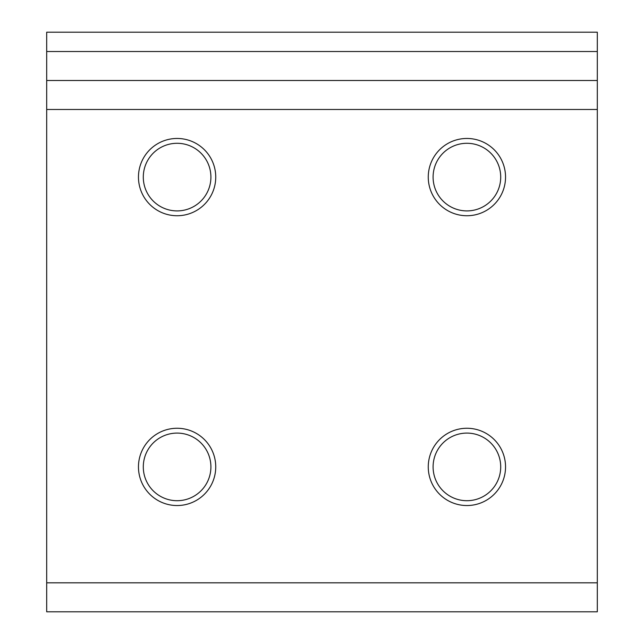 <?xml version="1.0" encoding="UTF-8"?>
<svg xmlns="http://www.w3.org/2000/svg" width="644" height="644" viewBox="0 0 644 644"><rect width="100%" height="100%" fill="white"/><g stroke="black" fill="none" stroke-linecap="round" stroke-linejoin="round"><path stroke-width="0.97" d="M46.69 51.52L46.69 80.5L597.31 80.5L597.31 32.2L46.69 32.2L46.69 51.52L597.31 51.52M46.69 80.5L46.69 611.8L597.31 611.8L597.31 80.5M215.74 466.9A38.64 38.64 0 0 0 157.78 433.436A38.64 38.64 0 0 0 157.78 500.364A38.64 38.64 0 0 0 215.74 466.9M505.54 466.9A38.64 38.64 0 0 0 447.58 433.436A38.64 38.64 0 0 0 447.58 500.364A38.64 38.64 0 0 0 505.54 466.9M215.74 177.1A38.64 38.64 0 0 0 157.78 143.636A38.64 38.64 0 0 0 157.78 210.564A38.64 38.64 0 0 0 215.74 177.1M505.54 177.1A38.64 38.64 0 0 0 447.58 143.636A38.64 38.64 0 0 0 447.58 210.564A38.64 38.64 0 0 0 505.54 177.1M500.71 177.1A33.81 33.81 0 0 0 449.995 147.822A33.81 33.81 0 0 0 449.995 206.378A33.81 33.81 0 0 0 500.71 177.1M210.91 177.1A33.81 33.81 0 0 0 160.195 147.822A33.81 33.81 0 0 0 160.195 206.378A33.81 33.81 0 0 0 210.91 177.1M500.71 466.9A33.81 33.81 0 0 0 449.995 437.622A33.81 33.81 0 0 0 449.995 496.178A33.81 33.81 0 0 0 500.71 466.9M210.91 466.9A33.81 33.81 0 0 0 160.195 437.622A33.81 33.81 0 0 0 160.195 496.178A33.81 33.81 0 0 0 210.91 466.9M46.69 582.82L597.31 582.82M46.69 109.48L597.31 109.48"/></g></svg>
